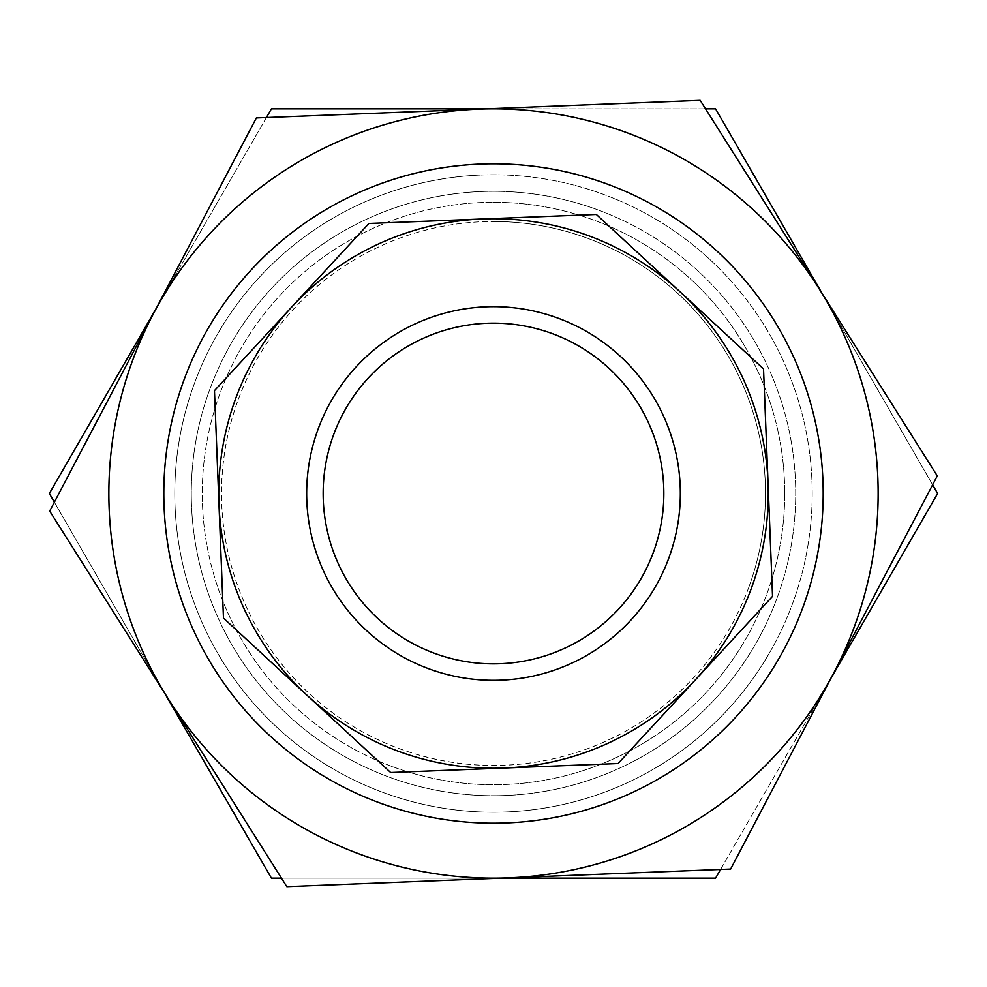 <?xml version="1.0" encoding="UTF-8"?>
<svg xmlns="http://www.w3.org/2000/svg" width="987" height="987" viewBox="0 0 987 987"><rect width="100%" height="100%" fill="white"/><g stroke="black" fill="none" stroke-linecap="round" stroke-linejoin="round"><path stroke-width="0.74" stroke-dasharray="4.93 3.7" d="M587.561 238.286A272.005 272.005 0 0 1 748.714 587.561A272.005 272.005 0 0 0 493.5 221.495A272.005 272.005 0 0 1 587.561 238.286M333.668 434.588A170.344 170.344 0 0 0 434.588 653.332A170.344 170.344 0 0 0 653.332 552.412A170.344 170.344 0 0 0 552.412 333.668A170.344 170.344 0 0 0 333.668 434.588M802.85 607.511A329.695 329.695 0 0 1 379.489 802.85A329.695 329.695 0 0 1 184.15 379.489A329.695 329.695 0 0 1 607.511 184.15A329.695 329.695 0 0 1 802.85 607.511M777.077 598.011A302.219 302.219 0 0 1 388.989 777.077A302.219 302.219 0 0 1 209.923 388.989A302.219 302.219 0 0 1 598.011 209.923A302.219 302.219 0 0 1 777.077 598.011M493.5 202.273A291.227 291.227 0 0 1 766.763 594.211A291.227 291.227 0 0 1 204.284 459.3A291.227 291.227 0 0 1 493.5 202.273M434.588 653.332A170.344 170.344 0 0 1 333.668 434.588A170.344 170.344 0 0 1 552.412 333.668A170.344 170.344 0 0 1 653.332 552.412A170.344 170.344 0 0 1 434.588 653.332A170.344 170.344 0 0 1 333.668 434.588A170.344 170.344 0 0 1 552.412 333.668A170.344 170.344 0 0 1 653.332 552.412A170.344 170.344 0 0 1 434.588 653.332A170.344 170.344 0 0 1 333.668 434.588A170.344 170.344 0 0 1 552.412 333.668A170.344 170.344 0 0 1 653.332 552.412A170.344 170.344 0 0 1 434.588 653.332M607.511 184.15A329.695 329.695 0 0 0 184.15 379.489A329.695 329.695 0 0 0 379.489 802.85A329.695 329.695 0 0 0 802.85 607.511A329.695 329.695 0 0 0 607.511 184.15A329.695 329.695 0 0 1 802.85 607.511A329.695 329.695 0 0 1 379.489 802.85A329.695 329.695 0 0 1 184.15 379.489A329.695 329.695 0 0 1 607.511 184.15M598.011 209.923A302.219 302.219 0 0 0 209.923 388.989A302.219 302.219 0 0 0 388.989 777.077A302.219 302.219 0 0 0 777.077 598.011A302.219 302.219 0 0 0 598.011 209.923M392.789 766.763A291.227 291.227 0 0 0 766.763 594.211A291.227 291.227 0 0 0 594.211 220.237A291.227 291.227 0 0 0 220.237 392.789A291.227 291.227 0 0 0 392.789 766.763M748.714 587.561A272.005 272.005 0 0 1 225.727 445.729A272.005 272.005 0 0 1 493.5 221.495A272.005 272.005 0 0 0 430.061 757.991A272.005 272.005 0 0 0 748.714 587.561M768.034 482.594A274.744 274.744 0 0 0 679.932 291.683L763.531 368.916L768.034 482.631A274.744 274.744 0 0 1 307.068 695.317A274.744 274.744 0 0 1 482.631 218.966A274.744 274.744 0 0 1 768.034 482.631L772.537 596.345L618.084 763.531L390.655 772.537L223.469 618.084L214.463 390.655L368.916 223.469L596.345 214.463L679.932 291.683A274.744 274.744 0 0 0 482.631 218.966A274.744 274.744 0 0 1 768.034 482.631A274.744 274.744 0 0 1 504.369 768.034A274.744 274.744 0 0 1 218.966 504.369A274.744 274.744 0 0 1 482.631 218.966M628.028 243.74L763.531 368.916L772.537 596.345L618.084 763.531L390.655 772.537L223.469 618.084L214.463 390.655L368.916 223.469L553.238 216.178M743.26 628.028L772.537 596.345L770.822 553.238M765.233 412.023L763.531 368.916L731.836 339.639M412.023 221.767L368.916 223.469L339.639 255.164M243.74 358.972L214.463 390.655L216.178 433.762M221.767 574.977L223.469 618.084L255.164 647.361M358.972 743.26L390.655 772.537L433.762 770.822M574.977 765.233L618.084 763.531L647.361 731.836M482.594 218.966A274.744 274.744 0 0 0 218.966 504.369M218.966 504.406A274.744 274.744 0 0 0 504.369 768.034M506.109 811.956A318.702 318.702 0 0 1 175.044 506.109A318.702 318.702 0 0 1 480.891 175.044A318.702 318.702 0 0 0 175.044 506.109A318.702 318.702 0 0 0 506.109 811.956A318.702 318.702 0 0 0 811.956 480.891A318.702 318.702 0 0 0 480.891 175.044A318.702 318.702 0 0 1 811.956 480.891A318.702 318.702 0 0 1 506.109 811.956M153.034 314.508L256.373 117.946L478.276 109.162A384.646 384.646 0 0 1 833.966 672.492A384.646 384.646 0 0 1 168.259 698.858A384.646 384.646 0 0 1 478.276 109.162L700.178 100.366L937.305 475.919L730.627 869.053L286.822 886.634L49.695 511.081L153.034 314.508A384.646 384.646 0 0 1 826.612 301.183A384.646 384.646 0 0 1 493.5 878.146A384.646 384.646 0 0 1 160.387 685.817L49.35 493.5L271.425 108.854L715.575 108.854L937.65 493.5L715.575 878.146L271.425 878.146L160.387 685.817A384.646 384.646 0 0 1 160.387 301.183L156.575 307.771M695.341 679.907A274.744 274.744 0 0 0 768.034 482.631M731.441 630.878A274.744 274.744 0 0 1 356.122 731.441A274.744 274.744 0 0 1 255.559 356.122A274.744 274.744 0 0 0 356.122 731.441A274.744 274.744 0 0 0 731.441 630.878A274.744 274.744 0 0 0 630.878 255.559A274.744 274.744 0 0 0 255.559 356.122A274.744 274.744 0 0 1 630.878 255.559A274.744 274.744 0 0 1 731.441 630.878M769.502 652.851A318.702 318.702 0 0 1 334.149 769.502A318.702 318.702 0 0 1 217.498 334.149A318.702 318.702 0 0 0 334.149 769.502A318.702 318.702 0 0 0 769.502 652.851A318.702 318.702 0 0 0 652.851 217.498A318.702 318.702 0 0 0 217.498 334.149A318.702 318.702 0 0 1 652.851 217.498A318.702 318.702 0 0 1 769.502 652.851M54.371 502.198L164.2 692.418M281.455 878.146L501.112 878.146M720.596 869.448L830.425 679.229M932.629 484.802L822.8 294.582M705.545 108.854L485.888 108.854M266.404 117.552L160.387 301.183A384.646 384.646 0 0 1 826.612 301.183A384.646 384.646 0 0 1 508.737 877.838M153.034 314.52A384.646 384.646 0 0 0 508.712 877.85M668.804 558.111A186.827 186.827 0 0 1 428.889 668.804A186.827 186.827 0 0 1 318.196 428.889A186.827 186.827 0 0 1 558.111 318.196"/><path stroke-width="1.48" d="M802.85 607.511A329.695 329.695 0 0 0 607.511 184.15A329.695 329.695 0 0 0 184.15 379.489A329.695 329.695 0 0 0 379.489 802.85A329.695 329.695 0 0 0 802.85 607.511M333.668 434.588A170.344 170.344 0 0 0 434.588 653.332A170.344 170.344 0 0 0 653.332 552.412A170.344 170.344 0 0 0 552.412 333.668A170.344 170.344 0 0 0 333.668 434.588A170.344 170.344 0 0 0 434.588 653.332A170.344 170.344 0 0 0 653.332 552.412A170.344 170.344 0 0 0 552.412 333.668A170.344 170.344 0 0 0 333.668 434.588M768.034 482.631L763.531 368.916L679.932 291.683A274.744 274.744 0 0 0 218.966 504.369A274.744 274.744 0 0 0 695.317 679.932A274.744 274.744 0 0 0 679.932 291.683L596.345 214.463L368.916 223.469L214.463 390.655L223.469 618.084L390.655 772.537L618.084 763.531L772.537 596.345L768.034 482.631A274.744 274.744 0 0 0 768.034 482.594M770.822 553.238L765.233 412.023M731.836 339.639L628.028 243.74M553.238 216.178L412.023 221.767M339.639 255.164L243.74 358.972M216.178 433.762L221.767 574.977M255.164 647.361L358.972 743.26M433.762 770.822L574.977 765.233M647.361 731.836L743.26 628.028M256.373 117.946L49.695 511.081L168.259 698.858L286.822 886.634L730.627 869.053L937.305 475.919L700.178 100.366L256.373 117.946M833.966 672.492A384.646 384.646 0 0 0 478.276 109.162A384.646 384.646 0 0 0 168.259 698.858A384.646 384.646 0 0 0 833.966 672.492M504.369 768.034A274.744 274.744 0 0 0 695.341 679.907M156.575 307.771L49.35 493.5L54.371 502.198M164.2 692.418L271.425 878.146L281.455 878.146M501.112 878.146L715.575 878.146L720.596 869.448M830.425 679.229L937.65 493.5L932.629 484.802M822.8 294.582L715.575 108.854L705.545 108.854M485.888 108.854L271.425 108.854L266.404 117.552M318.196 428.889A186.827 186.827 0 0 0 428.889 668.804A186.827 186.827 0 0 0 668.804 558.111A186.827 186.827 0 0 0 558.111 318.196A186.827 186.827 0 0 0 318.196 428.889M558.111 318.196A186.827 186.827 0 0 1 668.804 558.111"/></g></svg>
